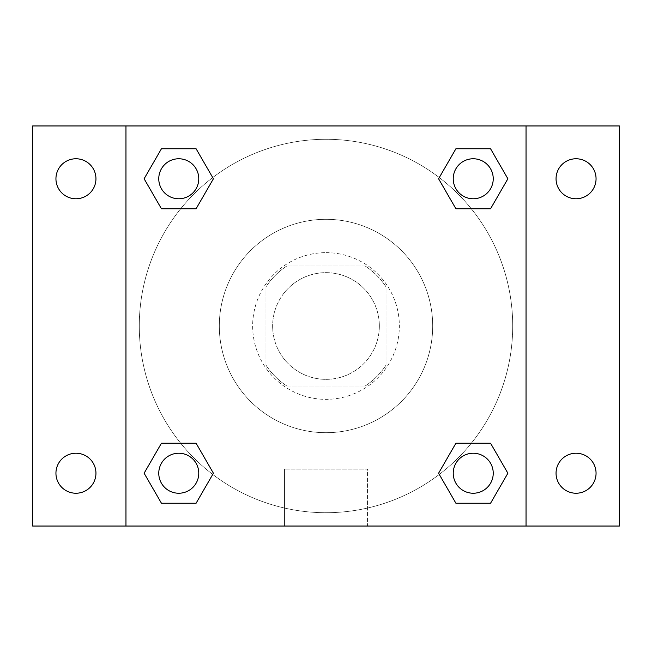 <?xml version="1.0" encoding="UTF-8"?>
<svg xmlns="http://www.w3.org/2000/svg" width="652" height="652" viewBox="0 0 652 652"><rect width="100%" height="100%" fill="white"/><g stroke="black" fill="none" stroke-linecap="round" stroke-linejoin="round"><path stroke-width="0.49" stroke-dasharray="3.26 2.44" d="M379.342 326A53.342 53.342 0 0 0 299.325 279.798A53.342 53.342 0 0 0 299.325 372.202A53.342 53.342 0 0 0 379.342 326A53.342 53.342 0 0 0 299.325 279.798A53.342 53.342 0 0 0 299.325 372.202A53.342 53.342 0 0 0 379.342 326M365.128 386.017L286.872 386.017A71.647 71.647 0 0 1 265.983 365.128L265.983 286.872A71.647 71.647 0 0 1 286.872 265.983L365.128 265.983A71.647 71.647 0 0 1 386.017 286.872L386.017 365.128A71.647 71.647 0 0 1 365.128 386.017L286.872 386.017A71.647 71.647 0 0 1 265.983 365.128L265.983 286.872A71.647 71.647 0 0 1 286.872 265.983L365.128 265.983A71.647 71.647 0 0 1 386.017 286.872L386.017 365.128A71.647 71.647 0 0 1 365.128 386.017M326 252.65A73.35 73.35 0 0 1 389.521 362.675A73.35 73.35 0 0 1 262.479 362.675A73.35 73.35 0 0 1 326 252.65A73.35 73.35 0 0 0 252.65 326A73.35 73.35 0 0 0 326 399.35A73.35 73.35 0 0 0 399.35 326A73.35 73.35 0 0 0 326 252.65M432.692 326A106.692 106.692 0 0 0 272.658 233.603A106.692 106.692 0 0 0 272.658 418.397A106.692 106.692 0 0 0 432.692 326A106.692 106.692 0 0 0 272.658 233.603A106.692 106.692 0 0 0 272.658 418.397A106.692 106.692 0 0 0 432.692 326M75.942 493.238A20.008 20.008 0 0 0 93.269 463.23A20.008 20.008 0 0 0 58.615 463.23A20.008 20.008 0 0 0 75.942 493.238M576.058 493.238A20.008 20.008 0 0 0 593.385 463.23A20.008 20.008 0 0 0 558.731 463.23A20.008 20.008 0 0 0 576.058 493.238M576.058 198.77A20.008 20.008 0 0 0 593.385 168.762A20.008 20.008 0 0 0 558.731 168.762A20.008 20.008 0 0 0 576.058 198.77M75.942 198.77A20.008 20.008 0 0 0 93.269 168.762A20.008 20.008 0 0 0 58.615 168.762A20.008 20.008 0 0 0 75.942 198.77M32.6 125.958L619.4 125.958L619.4 526.042L32.6 526.042L32.6 125.958M125.958 125.958L526.042 125.958L526.042 526.042L125.958 526.042L125.958 125.958L526.042 125.958L526.042 526.042L125.958 526.042L125.958 125.958L125.958 526.042M344.337 125.958L307.662 125.966L344.337 125.958M367.524 526.042L284.476 526.042L367.524 526.042L284.476 526.042L367.524 526.042L367.524 469.073L284.476 469.073L367.524 469.073L284.476 469.073L367.524 469.073L367.524 526.042M512.708 326A186.708 186.708 0 0 0 232.642 164.304A186.708 186.708 0 0 0 232.642 487.696A186.708 186.708 0 0 0 512.708 326A186.708 186.708 0 0 0 232.642 164.304A186.708 186.708 0 0 0 232.642 487.696A186.708 186.708 0 0 0 512.708 326M198.77 473.23A20.008 20.008 0 0 0 168.762 455.911A20.008 20.008 0 0 0 168.762 490.557A20.008 20.008 0 0 0 198.77 473.23A20.008 20.008 0 0 0 168.762 455.911A20.008 20.008 0 0 0 168.762 490.557A20.008 20.008 0 0 0 198.77 473.23A20.008 20.008 0 0 0 168.762 455.911A20.008 20.008 0 0 0 168.762 490.557A20.008 20.008 0 0 0 198.77 473.23M493.238 178.77A20.008 20.008 0 0 0 463.23 161.443A20.008 20.008 0 0 0 463.23 196.089A20.008 20.008 0 0 0 493.238 178.77A20.008 20.008 0 0 0 463.23 161.443A20.008 20.008 0 0 0 463.23 196.089A20.008 20.008 0 0 0 493.238 178.77A20.008 20.008 0 0 0 463.23 161.443A20.008 20.008 0 0 0 463.23 196.089A20.008 20.008 0 0 0 493.238 178.77M198.77 178.77A20.008 20.008 0 0 0 168.762 161.443A20.008 20.008 0 0 0 168.762 196.089A20.008 20.008 0 0 0 198.77 178.77A20.008 20.008 0 0 0 168.762 161.443A20.008 20.008 0 0 0 168.762 196.089A20.008 20.008 0 0 0 198.77 178.77A20.008 20.008 0 0 0 168.762 161.443A20.008 20.008 0 0 0 168.762 196.089A20.008 20.008 0 0 0 198.77 178.77M453.23 473.23A20.008 20.008 0 0 1 483.238 455.911A20.008 20.008 0 0 1 483.238 490.557A20.008 20.008 0 0 1 453.23 473.23A20.008 20.008 0 0 1 483.238 455.911A20.008 20.008 0 0 1 483.238 490.557A20.008 20.008 0 0 1 453.23 473.23M125.958 326L125.958 307.662L125.966 326M526.042 326L526.042 307.662L526.034 326M526.042 125.958L526.042 526.042M161.443 503.238L144.116 473.23L161.443 443.23L144.116 473.23L161.443 503.238M196.089 443.23L213.416 473.23L196.089 503.238L213.416 473.23L196.089 443.23M455.911 208.77L438.584 178.77L455.911 148.762L438.584 178.77L455.911 208.77M490.557 148.762L507.884 178.77L490.557 208.77L507.884 178.77L490.557 148.762M161.443 208.77L144.116 178.77L161.443 148.762L144.116 178.77L161.443 208.77M196.089 148.762L213.416 178.77L196.089 208.77L213.416 178.77L196.089 148.762M455.911 503.238L438.584 473.23L455.911 443.23L438.584 473.23L455.911 503.238M490.557 443.23L507.884 473.23L490.557 503.238L507.884 473.23L490.557 443.23M493.238 473.23A20.008 20.008 0 0 0 463.23 455.911A20.008 20.008 0 0 0 463.23 490.557A20.008 20.008 0 0 0 493.238 473.23M284.476 469.073L284.476 526.042L284.476 469.073"/><path stroke-width="0.98" d="M32.6 125.958L619.4 125.958L619.4 526.042L32.6 526.042L32.6 125.958M576.058 158.762A20.008 20.008 0 0 1 596.058 178.77A20.008 20.008 0 0 1 576.058 198.77A20.008 20.008 0 0 1 556.05 178.77A20.008 20.008 0 0 1 576.058 158.762M576.058 453.23A20.008 20.008 0 0 1 596.058 473.23A20.008 20.008 0 0 1 576.058 493.238A20.008 20.008 0 0 1 556.05 473.23A20.008 20.008 0 0 1 576.058 453.23M75.942 453.23A20.008 20.008 0 0 1 95.95 473.23A20.008 20.008 0 0 1 75.942 493.238A20.008 20.008 0 0 1 55.942 473.23A20.008 20.008 0 0 1 75.942 453.23M75.942 158.762A20.008 20.008 0 0 1 95.95 178.77A20.008 20.008 0 0 1 75.942 198.77A20.008 20.008 0 0 1 55.942 178.77A20.008 20.008 0 0 1 75.942 158.762M161.443 443.23L196.089 443.23L213.416 473.23L196.089 503.238L161.443 503.238L144.116 473.23L161.443 443.23L196.089 443.23L161.443 443.23M455.911 148.762L490.557 148.762L507.884 178.77L490.557 208.77L455.911 208.77L438.584 178.77L455.911 148.762L490.557 148.762L455.911 148.762M125.958 526.042L125.958 125.958M526.042 125.958L526.042 526.042M161.443 148.762L196.089 148.762L213.416 178.77L196.089 208.77L161.443 208.77L144.116 178.77L161.443 148.762L196.089 148.762L161.443 148.762M455.911 443.23L490.557 443.23L507.884 473.23L490.557 503.238L455.911 503.238L438.584 473.23L455.911 443.23L490.557 443.23L455.911 443.23M490.557 503.238L455.911 503.238L490.557 503.238M493.238 473.23A20.008 20.008 0 0 0 463.23 455.911A20.008 20.008 0 0 0 463.23 490.557A20.008 20.008 0 0 0 493.238 473.23M196.089 503.238L161.443 503.238L196.089 503.238M198.77 473.23A20.008 20.008 0 0 0 168.762 455.911A20.008 20.008 0 0 0 168.762 490.557A20.008 20.008 0 0 0 198.77 473.23M490.557 208.77L455.911 208.77L490.557 208.77M493.238 178.77A20.008 20.008 0 0 0 463.23 161.443A20.008 20.008 0 0 0 463.23 196.089A20.008 20.008 0 0 0 493.238 178.77M196.089 208.77L161.443 208.77L196.089 208.77M198.77 178.77A20.008 20.008 0 0 0 168.762 161.443A20.008 20.008 0 0 0 168.762 196.089A20.008 20.008 0 0 0 198.77 178.77"/></g></svg>
